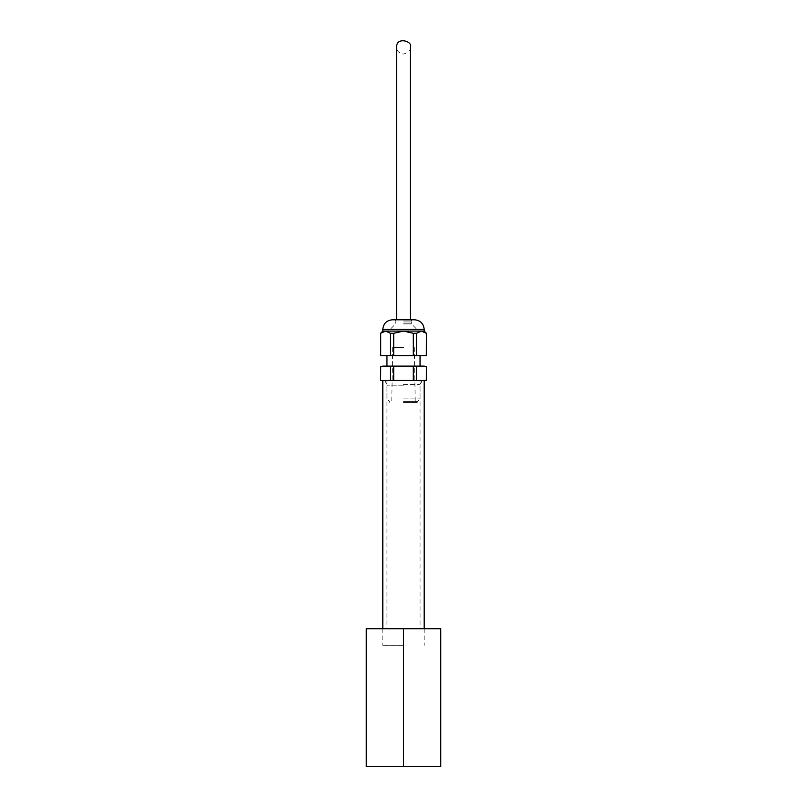 <?xml version="1.0" encoding="UTF-8"?>
<svg xmlns="http://www.w3.org/2000/svg" width="807" height="807" viewBox="0 0 807 807"><rect width="100%" height="100%" fill="white"/><g stroke="black" fill="none" stroke-linecap="round" stroke-linejoin="round"><path stroke-width="0.61" stroke-dasharray="4.04 3.03" d="M403.5 645.277L382.811 645.277L403.5 645.277M403.5 628.724L366.257 628.724L366.257 766.65L403.5 766.65L403.5 628.724L386.946 628.724L424.189 628.724L382.811 628.724L440.743 628.724M440.743 766.65L403.5 766.65M426.399 366.711L421.415 366.126L416.513 366.711L403.5 366.126L420.054 366.126L386.946 366.126L403.5 366.126L393.695 366.711L393.695 380.47L382.811 380.47L424.189 380.47L380.601 380.47M403.5 384.515L419.358 384.515L403.5 384.515M403.5 355.635L420.054 355.635L403.5 355.635M424.189 331.092L382.811 331.092M403.5 347.454L392.706 347.454L403.5 347.454M403.5 319.784L412.347 319.784L403.5 319.784M414.536 319.784L392.464 319.784M403.5 385.211L386.946 385.211L403.5 385.211M403.5 398.89L420.054 398.89L403.5 398.89M403.5 401.432L417.512 401.432L403.5 401.432M403.5 402.532L417.229 402.532L403.5 402.532M426.399 333.291L421.415 331.092L416.513 333.291L413.305 333.291L403.5 331.092L393.695 333.291L390.487 333.291L385.585 331.092L380.601 333.291M393.695 366.711L390.487 366.711L390.487 380.47M390.487 366.711L385.585 366.126L380.601 366.711M380.682 366.711L380.682 380.47M424.189 366.126L382.811 366.126M426.399 380.47L413.305 380.47L413.305 366.711M426.318 366.711L426.318 380.47M416.513 366.711L416.513 380.47M393.695 333.291L393.695 355.635L413.305 355.635L413.305 333.291M380.682 333.291L380.682 355.635L390.487 355.635L390.487 333.291M416.513 333.291L416.513 355.635L426.318 355.635L426.318 333.291M393.695 355.635L390.487 355.635M416.513 355.635L413.305 355.635M403.5 323.032L411.086 323.032L403.5 323.032M403.5 323.92L411.449 323.92L403.5 323.92M403.5 321.035L411.086 321.035L403.5 321.035M424.189 329.438L382.811 329.438M382.811 628.724L382.811 645.277M424.189 628.724L424.189 645.277M421.062 380.47C422.263 381.186 421.698 382.538 419.358 384.515L420.054 385.211L420.054 398.89L417.512 401.432M385.938 380.47C384.707 380.985 385.272 382.336 387.642 384.515L386.946 385.211L386.946 398.89L389.488 401.432M409.018 347.454L409.018 331.092M397.982 347.454L397.982 331.092M394.653 319.784L395.914 321.035L395.551 323.92L388.379 331.092M412.347 319.784L411.086 321.035L411.449 323.92L418.621 331.092M417.229 402.532L417.229 401.432M389.771 402.532L389.771 401.432M392.706 347.454L391.748 402.532M414.294 347.454L415.252 402.532M386.946 380.47L386.946 628.724M420.054 380.47L420.054 628.724M396.6 319.784L396.6 47.179C396.711 51.053 399.011 53.353 403.5 54.079C408.715 52.465 411.005 50.165 410.4 47.179L410.4 319.784"/><path stroke-width="1.21" d="M366.257 766.65L440.743 766.65L440.743 628.724L366.257 628.724L366.257 766.65M403.5 319.784L414.536 319.784C420.397 320.349 423.614 323.567 424.189 329.438L382.811 329.438C383.386 323.567 386.603 320.349 392.464 319.784L403.5 319.784M382.811 329.438L382.811 331.092L424.189 331.092L424.189 329.438M380.682 366.711L380.601 380.47L380.601 366.711L385.585 366.126L416.513 366.711L416.513 380.47L426.399 380.47L426.399 366.711L426.318 380.47M416.513 366.711L421.415 366.126L426.318 366.711M380.601 333.291L385.585 331.092L390.487 333.291L393.695 333.291L393.695 355.635L380.601 355.635L380.601 333.291L382.811 331.092M380.682 380.47L416.513 380.47M390.487 366.711L390.487 380.47M393.695 366.711L393.695 380.47L413.305 380.47L413.305 366.711M380.601 366.711L382.811 366.126L424.189 366.126L426.399 366.711M390.487 333.291L390.487 355.635M380.682 333.291L380.682 355.635M426.318 355.635L426.399 333.291L426.318 355.635L393.695 355.635M413.305 355.635L413.305 333.291L416.513 333.291L416.513 355.635M413.305 333.291L403.5 331.092L393.695 333.291M416.513 333.291L421.415 331.092L426.318 333.291M403.5 766.65L403.5 628.724M420.054 366.126L420.054 355.635M386.946 366.126L386.946 355.635M424.189 331.092L426.399 333.291M382.811 380.47L382.811 628.724M424.189 380.47L424.189 628.724M410.4 319.784L410.4 47.179C413.134 41.197 396.176 36.396 396.6 47.179L396.6 319.784"/></g></svg>
